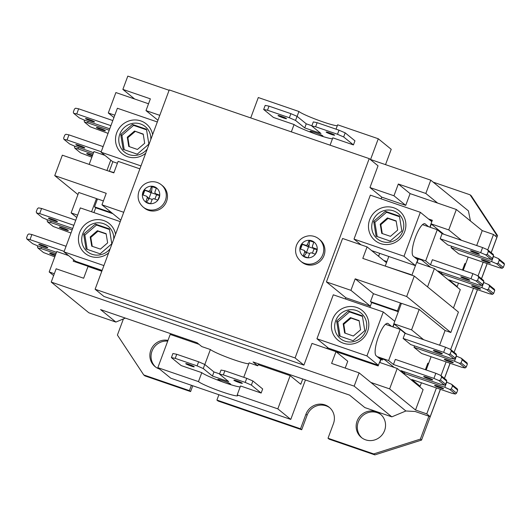<?xml version="1.0" encoding="UTF-8"?>
<svg xmlns="http://www.w3.org/2000/svg" width="531" height="531" viewBox="0 0 531 531"><rect width="100%" height="100%" fill="white"/><g stroke="black" fill="none" stroke-linecap="round" stroke-linejoin="round"><path stroke-width="0.8" d="M451.655 384.305L452.512 385.864L457.695 390.086L457.31 388.911L451.655 384.305L446.717 382.167L444.819 387.278L449.757 389.415L455.406 394.022L456.554 393.152L451.37 388.931L452.512 385.864M457.695 390.086L456.554 393.152M451.37 388.931L449.757 389.415M455.406 394.022L452.352 393.418L411.857 379.506L420.127 386.249M377.202 356.633L388.612 360.556L393.438 364.492L433.927 378.397L438.872 380.541L444.52 385.148L441.46 384.544L400.971 370.631L404.323 373.366L444.819 387.278M394.135 367.419L384.789 359.799L378.377 357.595M432.573 379.711A4.792 0.445 20.4 0 1 432.685 379.877A4.792 0.445 20.4 0 1 428.636 378.842A4.792 0.445 20.4 0 1 423.824 376.705A4.792 0.445 20.4 0 1 423.705 376.539A4.792 0.445 20.4 0 1 427.754 377.574A4.792 0.445 20.4 0 1 432.573 379.711M443.458 388.586A4.792 0.445 20.4 0 1 443.577 388.752A4.792 0.445 20.4 0 1 439.529 387.716A4.792 0.445 20.4 0 1 434.71 385.579A4.792 0.445 20.4 0 1 434.59 385.413A4.792 0.445 20.4 0 1 438.646 386.449A4.792 0.445 20.4 0 1 443.458 388.586M467.386 364.02L467.001 362.846L461.353 358.239L462.209 359.799L467.386 364.02L466.245 367.087L461.067 362.865L462.209 359.799M461.353 358.239L456.408 356.102L454.509 361.213L459.454 363.35L465.103 367.956L466.245 367.087M461.067 362.865L459.454 363.35M465.103 367.956L462.043 367.352L421.548 353.44L414.014 347.301L454.509 361.213M444.407 359.514A4.792 0.445 20.4 0 1 444.288 359.348A4.792 0.445 20.4 0 1 448.934 360.602A4.792 0.445 20.4 0 1 453.268 362.686A4.792 0.445 20.4 0 1 449.219 361.651A4.792 0.445 20.4 0 1 444.407 359.514M450.467 349.365L451.317 350.925L456.501 355.146L456.116 353.971L450.467 349.365L445.522 347.221L443.624 352.332L448.562 354.476L454.211 359.082L455.359 358.213L450.182 353.991L451.317 350.925M456.501 355.146L455.359 358.213M454.211 359.082L451.158 358.478L410.662 344.566L403.129 338.426L443.624 352.332M450.182 353.991L448.562 354.476M440.77 375.43L441.626 376.99L446.803 381.212L446.418 380.037L440.77 375.43L435.832 373.286L433.927 378.397M446.803 381.212L445.662 384.278L440.484 380.057L441.626 376.99M444.52 385.148L445.662 384.278M440.484 380.057L438.872 380.541M385.44 324.308L400.201 329.379L388.612 360.556M403.129 338.426L405.027 333.315L400.201 329.379M405.027 333.315L445.522 347.221M393.438 364.492L395.336 359.381L435.832 373.286M433.515 350.639A4.792 0.445 20.4 0 1 433.402 350.473A4.792 0.445 20.4 0 1 438.048 351.728A4.792 0.445 20.4 0 1 442.383 353.812A4.792 0.445 20.4 0 1 438.334 352.776A4.792 0.445 20.4 0 1 433.515 350.639M425.397 369.702L427.813 363.211L428.597 363.476M414.014 347.301L414.538 345.9M404.323 373.366L404.848 371.965M391.619 326.432L388.161 323.611A17.251 4.507 -71 0 0 387.776 323.392A17.251 4.507 -71 0 0 378.178 337.464A17.251 4.507 -71 0 0 376.187 355.81L380.07 358.976L380.335 358.266M343.185 323.777L350.433 317.598L359.122 320.624L360.569 329.837L353.327 336.017L344.632 332.983L343.185 323.777L343.776 324.255L351.024 318.076L359.168 320.916M345.177 333.176L343.776 324.255M350.433 317.598L351.024 318.076M365.693 330.992A16.421 15.777 129.2 0 1 338.267 336.548A16.421 15.777 129.2 0 1 348.144 309.998A16.421 15.777 129.2 0 1 365.693 330.992M367.605 331.377A19.162 18.412 -50.8 0 0 347.128 306.872A19.162 18.412 -50.8 0 0 335.605 337.849A19.162 18.412 -50.8 0 0 367.605 331.377M383.282 311.976L366.934 355.929L316.947 338.758L333.289 294.805L383.282 311.976L394.739 321.315M364.77 330.68L353.102 340.716L339.037 335.884L336.634 321.009L348.303 310.974L362.368 315.806L364.77 330.68M348.303 310.974L349.478 311.929L362.461 316.396M336.634 321.009L337.809 321.972L349.478 311.929M340.119 336.256L337.809 321.972M378.384 365.301L328.477 348.163L316.947 338.758M379.559 362.414L381.012 358.498M392.787 326.83L393.909 323.83M366.934 355.929L378.397 365.268M310.283 131.555A6.843 0.631 20.4 0 1 310.111 131.316A6.843 0.631 20.4 0 1 316.748 133.108A6.843 0.631 20.4 0 1 322.948 136.089A6.843 0.631 20.4 0 1 318.003 134.901A6.843 0.631 20.4 0 1 310.283 131.555M354.954 140.828L345.183 132.863L339.01 130.188L317.133 122.674L313.317 121.918L311.797 126.006L315.613 126.763L337.49 134.277L343.663 136.952L353.434 144.917L354.954 140.828M311.883 125.761L306.248 123.823L297.068 116.335L290.888 113.661L269.018 106.147L265.195 105.39L263.675 109.479L267.498 110.236L289.368 117.749L295.548 120.424L304.728 127.911L320.976 133.493L311.797 126.006M263.675 109.479L273.445 117.444L294.068 124.526A21.22 1.965 -159.6 0 0 318.003 134.901A21.22 1.965 -159.6 0 0 332.452 138.803M330.083 145.175L332.811 137.834L353.434 144.917M334.503 135.027A4.52 0.418 -159.6 0 0 329.963 133.016A4.52 0.418 -159.6 0 0 326.147 132.04A4.52 0.418 -159.6 0 0 330.236 134.004A4.52 0.418 -159.6 0 0 334.616 135.186A4.52 0.418 -159.6 0 0 334.503 135.027M286.388 118.499A4.52 0.418 -159.6 0 0 281.848 116.488A4.52 0.418 -159.6 0 0 278.032 115.512A4.52 0.418 -159.6 0 0 282.12 117.477A4.52 0.418 -159.6 0 0 286.494 118.659A4.52 0.418 -159.6 0 0 286.388 118.499M294.068 124.526L291.34 131.867M385.526 164.637L391.228 149.311L378.278 138.757L370.565 159.499M378.278 138.757L337.656 124.805L336.037 129.166M306.248 123.823L304.728 127.911M297.068 116.335L295.548 120.424M290.888 113.661L289.368 117.749M269.018 106.147L267.498 110.236M345.183 132.863L343.663 136.952M339.01 130.188L337.49 134.277M317.133 122.674L315.613 126.763M337.298 125.767A21.22 1.965 20.4 0 1 317.604 119.986A21.22 1.965 20.4 0 1 298.913 111.497L297.101 116.369M298.913 111.497L258.298 97.538L250.718 117.915M218.002 379.685A6.843 0.631 20.4 0 1 217.836 379.446A6.843 0.631 20.4 0 1 224.474 381.238A6.843 0.631 20.4 0 1 230.666 384.218A6.843 0.631 20.4 0 1 225.721 383.03A6.843 0.631 20.4 0 1 218.002 379.685M240.171 386.933A21.22 1.965 20.4 0 1 225.721 383.03A21.22 1.965 20.4 0 1 201.787 372.656L181.164 365.574L171.4 357.609L172.92 353.52L176.737 354.277L198.614 361.79L204.787 364.465L213.966 371.952L219.608 373.89M261.152 393.046L251.382 385.081L245.209 382.406L223.339 374.893L219.515 374.136L221.035 370.047L224.859 370.804L246.729 378.318L252.902 380.992L262.672 388.957L261.152 393.046L240.53 385.964L237.204 394.911A21.22 1.965 20.4 0 1 237.722 395.655A21.22 1.965 20.4 0 1 219.788 391.062A21.22 1.965 20.4 0 1 198.461 381.603L157.846 367.651L170.199 334.43L199.019 344.327M219.515 374.136L228.695 381.623L212.446 376.041L203.267 368.554L197.094 365.879L175.217 358.365L171.4 357.609M242.229 383.163A4.52 0.418 20.4 0 1 242.335 383.316A4.52 0.418 20.4 0 1 237.954 382.134A4.52 0.418 20.4 0 1 233.866 380.169A4.52 0.418 20.4 0 1 237.682 381.145A4.52 0.418 20.4 0 1 242.229 383.163M194.107 366.629A4.52 0.418 20.4 0 1 194.22 366.788A4.52 0.418 20.4 0 1 189.839 365.607A4.52 0.418 20.4 0 1 185.75 363.642A4.52 0.418 20.4 0 1 189.567 364.618A4.52 0.418 20.4 0 1 194.107 366.629M212.446 376.041L213.966 371.952M203.267 368.554L204.787 364.465M197.094 365.879L198.614 361.79M175.217 358.365L176.737 354.277M251.382 385.081L252.902 380.992M245.209 382.406L246.729 378.318M223.339 374.893L224.859 370.804M204.82 364.498L210.389 349.531A21.22 1.965 -159.6 0 0 229.073 358.027A21.22 1.965 -159.6 0 0 248.773 363.808M370.877 382.453L389.621 388.891L415.521 410.005L426.765 413.868L430.183 416.649L415.182 411.498L405.883 410.987L359.109 372.855L354.164 386.143L51.215 282.08L88.876 312.792L115.871 322.065L100.571 309.586L197.054 342.727L201.767 346.57L210.389 349.531M198.461 381.603L201.787 372.656M243.756 377.295L249.132 362.839L257.754 365.799L258.185 364.651L290.178 375.643L300.772 384.278L302.723 379.028M157.846 367.651L170.79 378.205L290.769 419.417L277.826 408.863L237.204 394.911M277.826 408.863L290.178 375.643M182.438 338.632L182.744 337.816M270.73 368.036L270.425 368.859M354.164 386.143L391.832 416.855L364.837 407.582L349.531 395.104L253.048 361.963L257.754 365.799M290.769 419.417L305.444 379.964M377.614 255.484L378.762 255.876M495.775 236.348L496.392 234.682L470.068 194.804L433.15 182.126M470.068 194.804L471.243 195.766L497.574 235.645L491.221 252.716M496.392 234.682L497.574 235.645M373.705 453.925L420.366 439.117L421.541 440.08L374.879 454.888L329.2 439.197L328.019 438.234L373.705 453.925L374.879 454.888M218.898 394.732L216.913 400.069L300.526 428.789L305.942 414.226A15.06 14.47 129.2 0 1 329.207 407.27A15.06 14.47 129.2 0 1 333.441 423.665L328.019 438.234M329.784 407.768A15.06 14.47 -50.8 0 0 307.117 415.182L301.701 429.752L218.088 401.031L216.913 400.069M300.526 428.789L301.701 429.752M123.411 318.919L117.411 335.054L143.735 374.932L189.421 390.624L191.406 385.287M189.421 390.624L190.596 391.586L144.917 375.895L143.735 374.932M192.766 385.752L190.596 391.586M376.074 411.731A15.06 14.47 129.2 0 1 380.362 414.114A15.06 14.47 129.2 0 1 382.061 434.929A15.06 14.47 129.2 0 1 361.332 437.458A15.06 14.47 129.2 0 1 358.186 418.747A15.06 14.47 129.2 0 1 376.074 411.731M380.939 414.605A15.06 14.47 -50.8 0 0 377.256 412.687A15.06 14.47 -50.8 0 0 359.56 419.371A15.06 14.47 -50.8 0 0 361.936 437.922M159.572 369.058A15.06 14.47 129.2 0 1 155.052 366.602A15.06 14.47 129.2 0 1 151.448 348.748A15.06 14.47 129.2 0 1 167.982 340.384M167.71 341.128A15.06 14.47 -50.8 0 0 152.47 350.035A15.06 14.47 -50.8 0 0 155.656 367.06M468.017 315.115L477.482 289.66M487.179 263.595L481.531 278.782M450.115 363.25L444.467 378.444M440.418 389.316L421.541 440.08M394.141 324.023L393.059 326.923M369.888 307.376L371.667 302.59L398.303 311.737M431.106 356.726L426.181 369.974M421.415 382.791L419.868 386.946M426.765 413.868L436.409 387.942M440.995 375.609L446.106 361.877M450.686 349.544L473.473 288.28M478.059 275.954L483.17 262.214M487.75 249.889L493.485 234.476L496.897 237.257L491.168 252.67M430.183 416.649L440.352 389.296M444.407 378.397L450.049 363.231M454.105 352.332L477.415 289.634M481.471 278.735L487.113 263.568M382.645 359.062L382.26 360.098L380.813 359.042M391.832 416.855L405.883 410.987M325.589 348.084L378.152 365.932L379.473 362.381L397.215 368.474L389.621 388.891M415.521 410.005L423.114 389.588L397.215 368.474M393.829 323.764L411.578 329.864L419.178 309.42L401.436 303.32L393.829 323.764L405.916 333.614M411.578 329.864L423.658 339.714M414.286 276.074L362.799 258.391L367.074 246.888L342.575 238.472L326.419 281.915L350.918 290.331L355.193 278.835L406.686 296.517L414.286 276.074L458.426 312.062L450.826 332.506L445.078 330.528L439.622 345.196M406.686 296.517L450.826 332.506M355.193 278.835L373.439 293.709L400.434 302.982L397.487 310.9L370.492 301.628L371.667 302.59L370.339 306.168L345.84 297.752L326.419 281.915M397.487 310.9L398.35 311.604M327.415 347.294L327.016 348.369M381.085 359.135L379.831 362.507M419.178 309.42L445.078 330.528M400.434 302.982L401.297 303.686M359.109 372.855L331.609 363.41L335.984 351.655L347.752 361.253L345.21 368.083M95.109 289.249L169.236 89.925L369.211 158.616L295.083 357.94L95.109 289.249L103.937 296.451L303.911 365.136L311.989 343.411L335.984 351.655M373.439 293.709L370.492 301.628M350.918 290.331L370.339 306.168M420.366 439.117L428.889 416.204M125.362 318.102L115.871 322.065M54.321 273.717L49.177 271.952L53.631 275.582M73.709 259.798L73.198 261.179L101.886 271.036M101.819 271.222L88.02 266.482L83.652 278.237L56.153 268.792L51.215 282.08M112.824 213.674L95.713 207.8L94.531 206.838L97.478 198.919L103.392 200.95M93.934 212.586L95.713 207.8M75.794 261.365L75.555 261.989M49.177 271.952L56.771 251.535L68.539 255.577M77.639 215.155L71.127 212.918L78.734 192.474L96.483 198.574L97.346 199.278M96.483 198.574L91.571 211.776M71.127 212.918L76.763 217.511M139.885 168.851L118.114 161.371L113.833 172.874L62.346 155.185L54.739 175.628L77.957 194.558M54.739 175.628L106.233 193.317L101.959 204.813L123.73 212.294M101.959 204.813L120.802 220.179M111.649 212.719L94.531 206.838M114.802 115.207L108.297 112.977L115.891 92.56L134.642 98.998L122.867 89.4L127.812 76.112L169.104 90.297M370.094 159.34L430.76 180.175L468.428 210.887L470.466 221.022M109.393 171.022L112.857 161.703M113.933 117.563L108.297 112.977M106.923 170.497L110.773 160.136M104.919 155.364L93.941 151.594L89.175 164.404M107.919 170.843L113.939 172.582M122.867 89.4L150.366 98.846L145.992 110.601L157.959 120.265M134.642 98.998L148.534 103.771M159.785 115.34L145.992 110.601M398.323 184.018L410.098 193.616L405.724 205.371L393.956 195.773L398.323 184.018L425.822 193.463L437.59 203.061L456.341 209.499L482.234 230.613L493.485 234.476M379.698 253.36L378.603 256.294M383.694 260.442L386.926 261.551M429.672 219.92L432.134 220.763M461.512 240.324L448.748 229.916L430.999 223.823L432.32 220.272L428.497 218.958M425.822 193.463L430.76 180.175M367.074 246.888L386.495 262.726L385.347 265.805L388.811 256.493M418.348 258.936L417.001 262.56M411.671 275.177L410.875 274.905M430.123 227.261L431.311 224.075M405.724 205.371L381.729 197.127L381.099 198.833M448.748 229.916L456.341 209.499M410.098 193.616L437.59 203.061M443.763 234.224L430.999 223.823M411.877 275.244L416.636 262.433L434.385 268.533L460.284 289.641L453.454 308.007M427.555 286.893L434.385 268.533M457.038 286.999L458.479 283.129M463.244 270.312L468.169 257.064M482.234 230.613L476.685 245.534M345.396 298.96L345.84 297.752M381.729 197.127L369.961 187.536L393.956 195.773M369.211 158.616L378.039 165.811L369.961 187.536M303.911 365.136L295.083 357.94M383.88 265.633L410.981 274.613M318.806 238.877L319.981 239.839A14.377 13.813 129.2 0 1 324.023 255.484A14.377 13.813 129.2 0 1 301.814 262.122L300.639 261.159A14.377 13.813 -50.8 0 0 322.841 254.528A14.377 13.813 -50.8 0 0 318.806 238.877C315.832 236.527 312.44 235.518 308.637 235.85C302.809 236.687 298.747 239.846 296.464 245.322C294.493 251.548 295.88 256.831 300.639 261.159M161.331 184.788L162.506 185.744A14.377 13.813 129.2 0 1 166.548 201.395A14.377 13.813 129.2 0 1 144.339 208.026L143.164 207.07A14.377 13.813 -50.8 0 0 165.367 200.433A14.377 13.813 -50.8 0 0 161.331 184.788C158.357 182.438 154.966 181.429 151.162 181.761C145.335 182.598 141.273 185.75 138.989 191.226C137.018 197.459 138.405 202.736 143.164 207.07M152.185 199.357L148.733 198.368L146.702 196.278L142.394 194.797L144.246 189.813L144.837 190.29L143.071 195.03M159.619 195.474L157.037 194.963L155.43 193.656L159.745 195.136L157.893 200.121L153.578 198.64L152.198 199.317L150.558 203.725L145.686 202.052L147.326 197.645L148.926 198.952L146.437 202.311M156.36 188.127L152.165 186.686L151.541 191.923L149.934 190.616L151.574 186.208L156.453 187.881L154.813 192.288L155.43 193.656M313.834 242.222L309.639 240.782L309.015 246.019L307.416 244.711L309.055 240.297L313.927 241.977L312.288 246.384L312.905 247.751L317.219 249.231L315.368 254.216L311.053 252.729L309.673 253.413L308.033 257.82L303.161 256.148L304.801 251.734L306.4 253.041L303.911 256.4M309.659 253.446L306.208 252.457L304.177 250.373L299.869 248.886L301.721 243.908L302.312 244.386L300.546 249.125M156.605 194.611L154.933 199.105M149.038 198.275L151.129 192.653L156.433 194.472M314.08 248.7L312.407 253.194M306.513 252.364L308.604 246.742L313.907 248.561M144.837 190.29L151.129 192.653M151.574 186.208A8.901 8.549 129.2 0 1 156.453 187.881A8.901 8.549 129.2 0 1 159.745 195.136A8.901 8.549 129.2 0 1 157.893 200.121A8.901 8.549 129.2 0 1 150.558 203.725A8.901 8.549 129.2 0 1 145.686 202.052A8.901 8.549 129.2 0 1 142.394 194.797A8.901 8.549 129.2 0 1 142.945 192.176A8.901 8.549 129.2 0 1 144.246 189.813A8.901 8.549 129.2 0 1 151.574 186.208L152.165 186.686M151.541 191.923L150.97 192.361M148.733 198.368L148.926 198.952M302.312 244.386L308.604 246.742M309.055 240.297A8.901 8.549 129.2 0 1 313.927 241.977A8.901 8.549 129.2 0 1 317.219 249.231A8.901 8.549 129.2 0 1 315.368 254.216A8.901 8.549 129.2 0 1 308.033 257.82A8.901 8.549 129.2 0 1 303.161 256.148A8.901 8.549 129.2 0 1 299.869 248.886A8.901 8.549 129.2 0 1 300.42 246.271A8.901 8.549 129.2 0 1 301.721 243.908A8.901 8.549 129.2 0 1 309.055 240.297L309.639 240.782M309.015 246.019L308.445 246.45M312.905 247.751L314.511 249.059L317.093 249.57M306.208 252.457L306.4 253.041M146.702 196.278L147.326 197.645M149.934 190.616L148.561 191.293L150.16 192.6M144.246 189.813L148.561 191.293M307.416 244.711L306.035 245.388L307.635 246.696M301.721 243.908L306.035 245.388M304.177 250.373L304.801 251.734M90.197 236.965L97.392 230.72L106.114 233.673L107.64 242.866L100.445 249.105L91.724 246.158L90.197 236.965L90.788 237.443L92.268 246.338M97.392 230.72L97.983 231.197L90.788 237.443M106.16 233.972L97.983 231.197M113.76 239.096A16.421 15.777 -50.8 0 0 101.016 223.007A16.421 15.777 -50.8 0 0 82.75 233.806A16.421 15.777 -50.8 0 0 89.759 253.287A16.421 15.777 -50.8 0 0 110.229 248.608M115.552 234.29A19.162 18.412 -50.8 0 0 98.826 219.635A19.162 18.412 -50.8 0 0 79.657 232.465A19.162 18.412 -50.8 0 0 86.022 254.07A19.162 18.412 -50.8 0 0 108.623 252.915M120.258 221.626L80.327 207.913L63.986 251.867L103.917 265.58M83.672 234.125L95.341 224.082L109.406 228.914L111.809 243.789L100.147 253.825L86.075 248.993L83.672 234.125L84.847 235.08L87.157 249.364M95.341 224.082L96.516 225.044L84.847 235.08M109.505 229.505L96.516 225.044M63.986 251.867L75.521 261.272L102.118 270.405M37.761 245.873L37.435 246.749L37.82 247.917L40.88 248.528L41.405 247.121M54.793 256.858L43.469 252.524L37.82 247.917M47.458 219.807L47.133 220.684L47.518 221.852L50.571 222.462L51.095 221.055M70.988 233.029L53.166 226.458L47.518 221.852M72.681 228.469L47.219 219.728L42.281 217.584L36.626 212.977L36.241 211.803L37.382 208.736L38.531 207.867L41.584 208.471L39.686 213.581L73.855 225.323M36.626 212.977L39.686 213.581M57.328 221.42A4.792 0.445 20.4 0 1 57.441 221.586A4.792 0.445 20.4 0 1 52.795 220.332A4.792 0.445 20.4 0 1 48.46 218.248A4.792 0.445 20.4 0 1 52.509 219.283A4.792 0.445 20.4 0 1 57.328 221.42M27.692 234.802L28.833 233.932L31.893 234.536L29.995 239.647L26.935 239.043L26.55 237.868L27.692 234.802M56.485 252.305L37.528 245.793L32.583 243.649L26.935 239.043M66.063 246.278L31.893 234.536M72.163 229.877L50.571 222.462M68.214 230.295A4.792 0.445 20.4 0 1 68.326 230.467A4.792 0.445 20.4 0 1 63.687 229.213A4.792 0.445 20.4 0 1 59.346 227.122A4.792 0.445 20.4 0 1 63.395 228.164A4.792 0.445 20.4 0 1 68.214 230.295M64.165 251.389L29.995 239.647M55.217 255.716A4.792 0.445 20.4 0 1 49.768 253.36A4.792 0.445 20.4 0 1 49.655 253.187A4.792 0.445 20.4 0 1 55.516 254.913M47.631 247.486A4.792 0.445 20.4 0 1 47.75 247.652A4.792 0.445 20.4 0 1 43.701 246.616A4.792 0.445 20.4 0 1 38.882 244.479A4.792 0.445 20.4 0 1 38.763 244.313A4.792 0.445 20.4 0 1 42.819 245.349A4.792 0.445 20.4 0 1 47.631 247.486M55.961 253.705L40.88 248.528M75.754 220.212L41.584 208.471M143.224 134.071L144.671 143.284L137.429 149.463L128.734 146.437L127.294 137.224L134.535 131.044L143.224 134.071M134.535 131.044L143.27 134.363M127.294 137.224L127.878 137.702L135.126 131.522M129.279 146.622L127.878 137.702M147.293 148.945A16.421 15.777 129.2 0 1 126.823 153.625A16.421 15.777 129.2 0 1 119.814 134.144A16.421 15.777 129.2 0 1 138.08 123.345A16.421 15.777 129.2 0 1 150.824 139.434M152.616 134.628A19.162 18.412 -50.8 0 0 135.89 119.973A19.162 18.412 -50.8 0 0 116.72 132.803A19.162 18.412 -50.8 0 0 123.086 154.408A19.162 18.412 -50.8 0 0 145.686 153.253M117.404 163.269L112.585 161.61L101.049 152.205L117.391 108.251L157.322 121.964M101.049 152.205L140.981 165.918M120.736 134.462L123.139 149.33L137.204 154.169L148.872 144.127L146.47 129.252L132.405 124.42L120.736 134.462L121.911 135.418L133.58 125.382L146.569 129.843M132.405 124.42L133.58 125.382M124.221 149.702L121.911 135.418M108.052 133.367L90.23 126.796L84.582 122.196L84.197 121.022L84.522 120.145M84.582 122.196L87.635 122.8L88.159 121.393M78.648 108.809L75.594 108.205L74.446 109.074L73.305 112.141L73.69 113.315L76.749 113.919L78.648 108.809L112.818 120.55M91.856 157.196L80.533 152.862L74.884 148.255L74.499 147.087L74.825 146.211M74.884 148.255L77.944 148.866L78.469 147.459M93.549 152.643L74.592 146.131L69.647 143.987L63.999 139.381L63.614 138.206L64.755 135.139L65.897 134.27L68.957 134.874L67.059 139.985L101.229 151.727M109.744 128.814L84.283 120.066L79.345 117.922L73.69 113.315M63.999 139.381L67.059 139.985M93.025 154.043L77.944 148.866M92.281 156.054A4.792 0.445 20.4 0 1 86.719 153.525A4.792 0.445 20.4 0 1 92.58 155.251M84.694 147.824A4.792 0.445 20.4 0 1 84.814 147.99A4.792 0.445 20.4 0 1 80.168 146.735A4.792 0.445 20.4 0 1 75.827 144.651A4.792 0.445 20.4 0 1 79.882 145.686A4.792 0.445 20.4 0 1 84.694 147.824M110.919 125.661L76.749 113.919M105.277 130.633A4.792 0.445 20.4 0 1 105.39 130.805A4.792 0.445 20.4 0 1 100.751 129.551A4.792 0.445 20.4 0 1 96.41 127.46A4.792 0.445 20.4 0 1 100.459 128.502A4.792 0.445 20.4 0 1 105.277 130.633M94.392 121.758A4.792 0.445 20.4 0 1 94.505 121.924A4.792 0.445 20.4 0 1 89.858 120.67A4.792 0.445 20.4 0 1 85.524 118.586A4.792 0.445 20.4 0 1 89.573 119.621A4.792 0.445 20.4 0 1 94.392 121.758M109.227 130.214L87.635 122.8M103.127 146.616L68.957 134.874M417.393 258.604L417.134 259.314L413.251 256.148A17.251 4.507 -71 0 1 415.242 237.802A17.251 4.507 -71 0 1 424.84 223.73A17.251 4.507 -71 0 1 425.225 223.949L428.683 226.77M387.418 217.949L396.133 220.903L397.659 230.096L390.471 236.335L381.749 233.388L380.223 224.195L387.418 217.949L388.002 218.427L380.813 224.673L382.287 233.567M380.223 224.195L380.813 224.673M396.186 221.195L388.002 218.427M402.757 231.337A16.421 15.777 -50.8 0 0 385.207 210.336A16.421 15.777 -50.8 0 0 375.331 236.886A16.421 15.777 -50.8 0 0 402.757 231.337M404.668 231.715A19.162 18.412 -50.8 0 0 384.192 207.209A19.162 18.412 -50.8 0 0 372.669 238.187A19.162 18.412 -50.8 0 0 404.668 231.715M415.461 265.606L403.998 256.267L420.346 212.314L370.353 195.142L354.011 239.096L361.02 244.811M403.998 256.267L354.011 239.096M373.698 221.354L385.367 211.311L399.431 216.144L401.834 231.018L390.166 241.054L376.101 236.222L373.698 221.354L374.873 222.31L377.183 236.594M385.367 211.311L386.541 212.274L374.873 222.31M399.524 216.734L386.541 212.274M431.079 223.883L429.851 227.168M418.076 258.843L416.729 262.467M420.346 212.314L431.803 221.653M415.448 265.639L371.6 250.579M498.131 263.203L496.518 263.688L502.167 268.294L503.308 267.425L498.131 263.203L499.273 260.137L504.45 264.358L503.308 267.425M504.45 264.358L504.065 263.184L498.417 258.577L499.273 260.137M498.417 258.577L493.472 256.44L491.573 261.551L496.518 263.688M492.469 294.36L493.618 293.49L488.434 289.269L486.821 289.753L492.469 294.36L489.416 293.756L448.921 279.844L457.191 286.587M488.434 289.269L489.575 286.202L494.759 290.424L493.618 293.49M494.759 290.424L494.374 289.249L488.719 284.643L489.575 286.202M488.719 284.643L483.781 282.505L481.882 287.616L486.821 289.753M477.548 280.395L475.935 280.879L481.584 285.486L482.725 284.616L477.548 280.395L478.69 277.328L483.867 281.549L482.725 284.616M481.584 285.486L478.524 284.881L438.035 270.969L441.387 273.704L481.882 287.616M483.867 281.549L483.482 280.375L477.834 275.768L478.69 277.328M470.99 278.735L430.502 264.83L432.4 259.719L472.895 273.624L470.99 278.735L475.935 280.879M477.834 275.768L472.895 273.624M487.246 254.329L485.626 254.814L491.275 259.42L492.423 258.551L487.246 254.329L488.381 251.263L493.564 255.484L492.423 258.551M493.564 255.484L493.18 254.309L487.531 249.703L488.381 251.263M487.531 249.703L482.586 247.559L480.688 252.67L485.626 254.814M491.275 259.42L488.221 258.816L447.726 244.904L440.192 238.764L480.688 252.67M470.579 250.977A4.792 0.445 20.4 0 1 470.466 250.811A4.792 0.445 20.4 0 1 475.112 252.066A4.792 0.445 20.4 0 1 479.447 254.15A4.792 0.445 20.4 0 1 475.398 253.114A4.792 0.445 20.4 0 1 470.579 250.977M441.911 272.303L441.387 273.704M451.602 246.238L451.078 247.638L491.573 261.551M451.078 247.638L458.611 253.778L499.107 267.69L502.167 268.294M481.471 259.851A4.792 0.445 20.4 0 1 481.351 259.686A4.792 0.445 20.4 0 1 485.998 260.94A4.792 0.445 20.4 0 1 490.332 263.024A4.792 0.445 20.4 0 1 486.283 261.989A4.792 0.445 20.4 0 1 481.471 259.851M430.502 264.83L425.676 260.894L437.265 229.717L442.091 233.653L482.586 247.559M442.091 233.653L440.192 238.764M471.774 285.917A4.792 0.445 20.4 0 1 471.654 285.751A4.792 0.445 20.4 0 1 476.3 287.005A4.792 0.445 20.4 0 1 480.641 289.09A4.792 0.445 20.4 0 1 476.592 288.054A4.792 0.445 20.4 0 1 471.774 285.917M460.888 277.043A4.792 0.445 20.4 0 1 460.769 276.877A4.792 0.445 20.4 0 1 465.415 278.131A4.792 0.445 20.4 0 1 469.749 280.215A4.792 0.445 20.4 0 1 465.7 279.18A4.792 0.445 20.4 0 1 460.888 277.043M465.66 263.814L464.877 263.549L462.461 270.04M415.441 257.933L421.853 260.137L430.522 267.206M422.503 224.646L437.265 229.717M414.266 256.977L425.676 260.894M388.161 323.611L387.338 323.326M305.942 414.226L307.117 415.182M425.225 223.949L424.402 223.67"/></g></svg>
